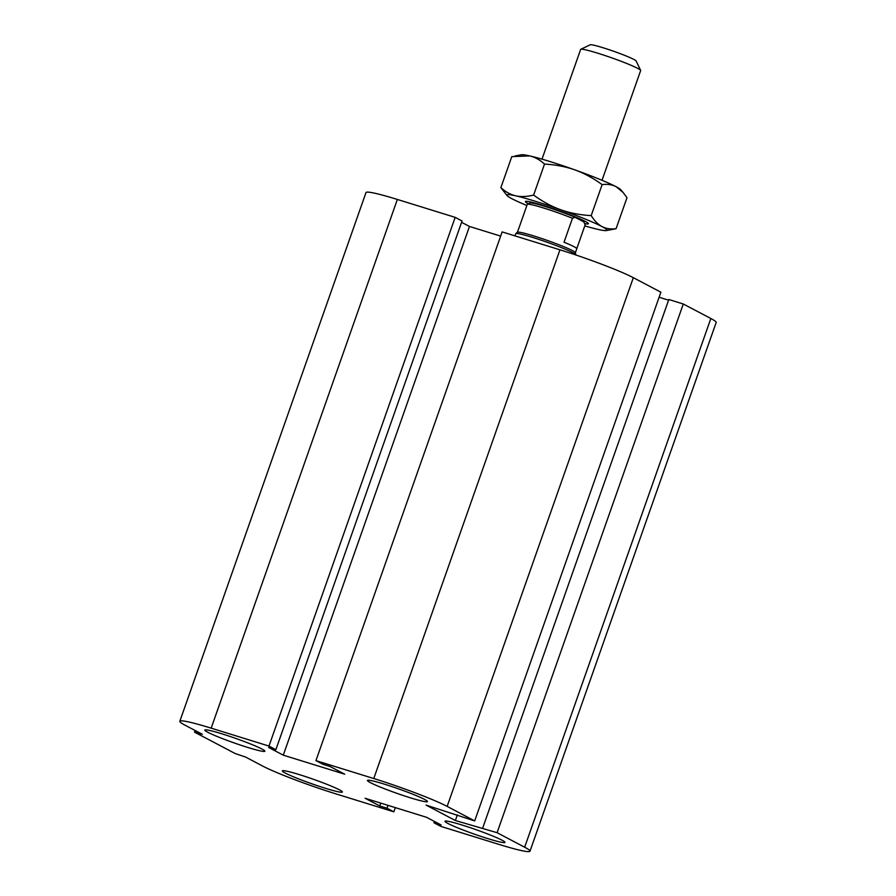 <?xml version="1.0" encoding="UTF-8"?>
<svg xmlns="http://www.w3.org/2000/svg" width="896" height="896" viewBox="0 0 896 896"><rect width="100%" height="100%" fill="white"/><g stroke="black" fill="none" stroke-linecap="round" stroke-linejoin="round"><path stroke-width="1.34" d="M462.045 825.026A31.819 2.386 19.4 0 1 504.974 842.397A31.819 2.386 19.4 0 1 474.163 834.075A31.819 2.386 19.4 0 1 444.954 821.251A31.819 2.386 19.4 0 1 462.045 825.026M384.53 784.202A31.819 2.386 19.4 0 1 427.459 801.573A31.819 2.386 19.4 0 1 396.659 793.251A31.819 2.386 19.4 0 1 367.438 780.438A31.819 2.386 19.4 0 1 384.53 784.202M221.928 733.835A31.819 2.386 19.4 0 1 264.858 751.206A31.819 2.386 19.4 0 1 234.058 742.885A31.819 2.386 19.4 0 1 204.837 730.061A31.819 2.386 19.4 0 1 221.928 733.835M299.443 774.648A31.819 2.386 19.4 0 1 342.373 792.019A31.819 2.386 19.4 0 1 311.562 783.698A31.819 2.386 19.4 0 1 282.352 770.885A31.819 2.386 19.4 0 1 299.443 774.648M393.859 811.832L386.971 808.203L379.747 805.963L365.098 798.258L426.53 817.286L441.168 824.992L433.944 822.763L440.832 826.381L498.646 844.301A58.33 4.379 -160.6 0 0 529.984 851.2A58.33 4.379 -160.6 0 0 524.653 847.213L497.09 832.698L455.37 820.523L426.082 805.101L474.69 820.915L447.138 806.4A58.33 4.379 -160.6 0 0 373.766 778.534L315.952 760.626L322.84 764.254L330.064 766.494L344.714 774.2L283.282 755.171L268.643 747.466L275.867 749.694L268.979 746.066L211.165 728.157A58.33 4.379 -160.6 0 0 179.827 721.258A58.33 4.379 -160.6 0 0 185.158 725.245L202.384 734.317L194.51 732.122L235.267 753.581L245.448 756.986L262.674 766.058A58.33 4.379 -160.6 0 0 336.045 793.923L393.859 811.832L395.338 807.621M194.51 732.122L195.093 730.475M268.979 746.066L455.168 217.358L397.354 199.45A58.33 4.379 -160.6 0 0 366.016 192.539L179.827 721.258M275.867 749.694L462.056 220.987L455.168 217.358M386.971 808.203L387.979 805.347M283.282 755.171L469.47 226.453L461.586 222.309M379.747 805.963L380.755 803.107M315.952 760.626L502.141 231.907L559.955 249.816A58.33 4.379 -160.6 0 1 633.326 277.682L660.89 292.197L474.69 820.915M433.944 822.763L434.414 821.442M497.09 832.698L683.278 303.99L668.819 299.51L482.63 828.229M455.37 820.523L457.341 814.912M529.984 851.2L716.173 322.482A58.33 4.379 -160.6 0 0 710.842 318.494L683.278 303.99M668.584 300.182L659.109 297.248M500.662 236.118L469.47 226.453M542.002 159.152L580.642 49.426A31.819 2.386 19.4 0 1 580.787 49.28A31.819 2.386 19.4 0 1 611.442 57.747A31.819 2.386 19.4 0 1 640.64 70.358A31.819 2.386 19.4 0 1 640.662 70.56L602.022 180.286M640.64 70.358L636.104 60.962A24.394 1.826 -160.6 0 0 613.715 51.285A24.394 1.826 -160.6 0 0 590.218 44.8L580.787 49.28M575.389 252.717L576.778 248.774A30.755 2.307 -160.6 0 0 573.966 246.669A30.755 2.307 -160.6 0 0 564.021 242.222L572.454 218.277L575.098 217.302L583.89 221.95A28.638 2.15 -160.6 0 0 583.878 221.928L585.11 224.941L576.778 248.629M575.098 217.302A28.638 2.15 -160.6 0 0 547.254 207.122A28.638 2.15 -160.6 0 0 530.018 202.989L527.33 204.266A30.755 2.307 19.4 0 1 572.454 218.277M527.33 204.266A30.755 2.307 19.4 0 0 527.285 204.288L518.862 228.234A30.755 2.307 -160.6 0 0 518.762 228.346L517.373 232.288M514.976 235.883L515.749 233.71A31.819 2.386 19.4 0 1 515.805 233.621L517.418 232.243A30.755 2.307 19.4 0 1 540.96 238.258A30.755 2.307 19.4 0 1 572.566 250.667A30.755 2.307 19.4 0 1 575.378 252.661L575.77 254.733A31.819 2.386 19.4 0 1 575.77 254.845L575.736 254.934M515.805 233.621A31.819 2.386 19.4 0 1 540.165 239.837A31.819 2.386 19.4 0 1 572.858 252.672A31.819 2.386 19.4 0 1 575.77 254.733M515.099 155.938L521.539 154.762A53.032 3.976 19.4 0 1 529.726 155.904A53.032 3.976 19.4 0 1 574.896 169.893A53.032 3.976 19.4 0 1 616.123 186.715A53.032 3.976 19.4 0 1 620.726 189.694L623.134 192.483L616.123 186.715C612.17 184.643 607.499 183.938 602.123 184.621C593.13 178.08 584.046 173.174 574.896 169.893C565.723 166.634 555.598 164.696 544.522 164.08C539.862 159.824 534.934 157.102 529.726 155.904L511.784 156.632L500.875 187.634C505.534 191.89 510.474 194.611 515.67 195.81A53.032 3.976 -160.6 0 0 507.136 195.642A53.032 3.976 -160.6 0 0 511.739 198.632A53.032 3.976 -160.6 0 0 526.87 205.486M528.371 203.773A33.41 2.509 19.4 0 1 525.549 201.376A33.41 2.509 19.4 0 1 543.334 205.475A33.41 2.509 19.4 0 1 588.392 223.507A33.41 2.509 19.4 0 1 584.606 223.586M584.786 225.882A53.032 3.976 -160.6 0 0 598.136 229.432A53.032 3.976 -160.6 0 0 606.323 230.574A53.032 3.976 -160.6 0 0 602.067 226.61A53.032 3.976 -160.6 0 0 560.84 209.798A53.032 3.976 -160.6 0 0 515.67 195.81C520.89 196.986 526.859 196.739 533.613 195.07C542.606 201.611 551.678 206.517 560.84 209.798C570.002 213.058 580.126 214.995 591.203 215.611C594.496 220.853 598.125 224.526 602.067 226.61C606.032 228.682 610.691 229.387 616.067 228.704L606.323 230.574M507.136 195.642L500.875 187.634M616.067 228.704L626.987 197.714L623.134 192.483M544.522 164.08L533.613 195.07M602.123 184.621L591.203 215.611M211.165 728.157L397.354 199.45M373.766 778.534L559.955 249.816M447.138 806.4L633.326 277.682M524.653 847.213L710.842 318.494"/></g></svg>
